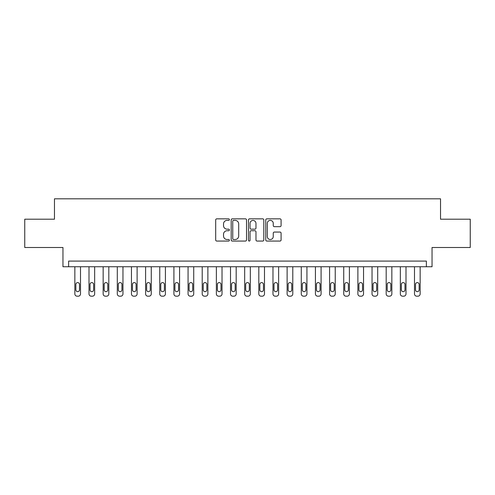 <?xml version="1.0" encoding="UTF-8"?>
<svg xmlns="http://www.w3.org/2000/svg" width="495" height="495" viewBox="0 0 495 495"><rect width="100%" height="100%" fill="white"/><g stroke="black" fill="none" stroke-linecap="round" stroke-linejoin="round"><path stroke-width="0.74" d="M229.389 219.619A0.78 0.78 0 0 0 228.61 218.84L216.804 218.84A1.114 1.114 0 0 0 215.69 219.953L215.69 239.951A1.114 1.114 0 0 0 216.804 241.065L228.61 241.065A0.78 0.78 0 0 0 229.389 240.285A0.78 0.78 0 0 0 228.61 239.506L227.081 239.506A3.558 3.558 0 0 1 223.523 235.954L223.523 234.284A3.558 3.558 0 0 1 227.081 230.732L228.61 230.732A0.78 0.78 0 0 0 229.389 229.952A0.78 0.78 0 0 0 228.61 229.173L227.081 229.173A3.558 3.558 0 0 1 223.523 225.615L223.523 223.95A3.558 3.558 0 0 1 227.081 220.393L228.61 220.393A0.78 0.78 0 0 0 229.389 219.619M279.978 226.673A1.114 1.114 0 0 0 281.086 225.559L281.086 219.953A1.114 1.114 0 0 0 279.978 218.84L266.867 218.84A1.114 1.114 0 0 0 265.753 219.953L265.753 239.951A1.114 1.114 0 0 0 266.867 241.065L279.978 241.065A1.114 1.114 0 0 0 281.086 239.951L281.086 233.176A1.114 1.114 0 0 0 279.978 232.062L274.366 232.062A1.114 1.114 0 0 0 273.252 233.176L273.252 236.536A2.97 2.97 0 0 1 270.282 239.506A2.97 2.97 0 0 1 267.306 236.536L267.306 223.369A2.97 2.97 0 0 1 270.282 220.393A2.97 2.97 0 0 1 273.252 223.369L273.252 225.559A1.114 1.114 0 0 0 274.366 226.673L279.978 226.673M426.381 266.749L432.042 266.749L432.042 247.5L470.25 247.5L470.25 219.198L440.531 219.198L440.531 198.817L54.469 198.817L54.469 219.198L24.75 219.198L24.75 247.5L62.958 247.5L62.958 266.749L426.381 266.749L426.381 261.088L68.619 261.088L68.619 266.749M246.529 219.953A1.114 1.114 0 0 0 245.415 218.84L232.304 218.84A1.114 1.114 0 0 0 231.19 219.953L231.19 239.951A1.114 1.114 0 0 0 232.304 241.065L245.415 241.065A1.114 1.114 0 0 0 246.529 239.951L246.529 219.953M249.585 218.84L262.697 218.84A1.114 1.114 0 0 1 263.81 219.953L263.81 239.951A1.114 1.114 0 0 1 262.697 241.065L257.084 241.065A1.114 1.114 0 0 1 255.971 239.951L255.971 231.839A1.114 1.114 0 0 0 254.863 230.732L251.138 230.732A1.114 1.114 0 0 0 250.031 231.839L250.031 240.285A0.78 0.78 0 0 1 249.251 241.065A0.78 0.78 0 0 1 248.471 240.285L248.471 219.953A1.114 1.114 0 0 1 249.585 218.84M233.529 220.393A0.78 0.78 0 0 0 232.749 221.172L232.749 238.732A0.78 0.78 0 0 0 233.529 239.506L235.137 239.506A3.558 3.558 0 0 0 238.695 235.954L238.695 223.95A3.558 3.558 0 0 0 235.137 220.393L233.529 220.393M255.971 223.424A2.97 2.97 0 0 0 253.001 220.448A2.97 2.97 0 0 0 250.031 223.424L250.031 228.065A1.114 1.114 0 0 0 251.138 229.173L254.863 229.173A1.114 1.114 0 0 0 255.971 228.065L255.971 223.424M80.506 266.749L80.506 293.919A2.265 2.265 0 0 1 78.241 296.183L77.115 296.183A2.265 2.265 0 0 1 74.85 293.919L74.85 266.749M79.491 289.841L79.491 284.408A1.813 1.813 0 0 0 77.678 282.596A1.813 1.813 0 0 0 75.865 284.408L75.865 289.841A1.813 1.813 0 0 0 77.678 291.654A1.813 1.813 0 0 0 79.491 289.841M94.663 266.749L94.663 293.919A2.265 2.265 0 0 1 92.398 296.183L91.266 296.183A2.265 2.265 0 0 1 89.001 293.919L89.001 266.749M93.642 289.841L93.642 284.408A1.813 1.813 0 0 0 91.829 282.596A1.813 1.813 0 0 0 90.016 284.408L90.016 289.841A1.813 1.813 0 0 0 91.829 291.654A1.813 1.813 0 0 0 93.642 289.841M108.813 266.749L108.813 293.919A2.265 2.265 0 0 1 106.549 296.183L105.416 296.183A2.265 2.265 0 0 1 103.152 293.919L103.152 266.749M107.792 289.841L107.792 284.408A1.813 1.813 0 0 0 105.98 282.596A1.813 1.813 0 0 0 104.173 284.408L104.173 289.841A1.813 1.813 0 0 0 105.98 291.654A1.813 1.813 0 0 0 107.792 289.841M122.964 266.749L122.964 293.919A2.265 2.265 0 0 1 120.7 296.183L119.567 296.183A2.265 2.265 0 0 1 117.303 293.919L117.303 266.749M121.943 289.841L121.943 284.408A1.813 1.813 0 0 0 120.136 282.596A1.813 1.813 0 0 0 118.324 284.408L118.324 289.841A1.813 1.813 0 0 0 120.136 291.654A1.813 1.813 0 0 0 121.943 289.841M137.115 266.749L137.115 293.919A2.265 2.265 0 0 1 134.85 296.183L133.718 296.183A2.265 2.265 0 0 1 131.453 293.919L131.453 266.749M136.094 289.841L136.094 284.408A1.813 1.813 0 0 0 134.287 282.596A1.813 1.813 0 0 0 132.474 284.408L132.474 289.841A1.813 1.813 0 0 0 134.287 291.654A1.813 1.813 0 0 0 136.094 289.841M151.266 266.749L151.266 293.919A2.265 2.265 0 0 1 149.001 296.183L147.869 296.183A2.265 2.265 0 0 1 145.604 293.919L145.604 266.749M150.251 289.841L150.251 284.408A1.813 1.813 0 0 0 148.438 282.596A1.813 1.813 0 0 0 146.625 284.408L146.625 289.841A1.813 1.813 0 0 0 148.438 291.654A1.813 1.813 0 0 0 150.251 289.841M165.417 266.749L165.417 293.919A2.265 2.265 0 0 1 163.152 296.183L162.026 296.183A2.265 2.265 0 0 1 159.761 293.919L159.761 266.749M164.402 289.841L164.402 284.408A1.813 1.813 0 0 0 162.589 282.596A1.813 1.813 0 0 0 160.776 284.408L160.776 289.841A1.813 1.813 0 0 0 162.589 291.654A1.813 1.813 0 0 0 164.402 289.841M179.574 266.749L179.574 293.919A2.265 2.265 0 0 1 177.309 296.183L176.177 296.183A2.265 2.265 0 0 1 173.912 293.919L173.912 266.749M178.553 289.841L178.553 284.408A1.813 1.813 0 0 0 176.74 282.596A1.813 1.813 0 0 0 174.927 284.408L174.927 289.841A1.813 1.813 0 0 0 176.74 291.654A1.813 1.813 0 0 0 178.553 289.841M193.724 266.749L193.724 293.919A2.265 2.265 0 0 1 191.46 296.183L190.328 296.183A2.265 2.265 0 0 1 188.063 293.919L188.063 266.749M192.704 289.841L192.704 284.408A1.813 1.813 0 0 0 190.891 282.596A1.813 1.813 0 0 0 189.084 284.408L189.084 289.841A1.813 1.813 0 0 0 190.891 291.654A1.813 1.813 0 0 0 192.704 289.841M207.875 266.749L207.875 293.919A2.265 2.265 0 0 1 205.611 296.183L204.478 296.183A2.265 2.265 0 0 1 202.214 293.919L202.214 266.749M206.854 289.841L206.854 284.408A1.813 1.813 0 0 0 205.048 282.596A1.813 1.813 0 0 0 203.235 284.408L203.235 289.841A1.813 1.813 0 0 0 205.048 291.654A1.813 1.813 0 0 0 206.854 289.841M222.026 266.749L222.026 293.919A2.265 2.265 0 0 1 219.761 296.183L218.629 296.183A2.265 2.265 0 0 1 216.365 293.919L216.365 266.749M221.005 289.841L221.005 284.408A1.813 1.813 0 0 0 219.198 282.596A1.813 1.813 0 0 0 217.385 284.408L217.385 289.841A1.813 1.813 0 0 0 219.198 291.654A1.813 1.813 0 0 0 221.005 289.841M236.177 266.749L236.177 293.919A2.265 2.265 0 0 1 233.912 296.183L232.78 296.183A2.265 2.265 0 0 1 230.515 293.919L230.515 266.749M235.162 289.841L235.162 284.408A1.813 1.813 0 0 0 233.349 282.596A1.813 1.813 0 0 0 231.536 284.408L231.536 289.841A1.813 1.813 0 0 0 233.349 291.654A1.813 1.813 0 0 0 235.162 289.841M250.328 266.749L250.328 293.919A2.265 2.265 0 0 1 248.063 296.183L246.937 296.183A2.265 2.265 0 0 1 244.672 293.919L244.672 266.749M249.313 289.841L249.313 284.408A1.813 1.813 0 0 0 247.5 282.596A1.813 1.813 0 0 0 245.687 284.408L245.687 289.841A1.813 1.813 0 0 0 247.5 291.654A1.813 1.813 0 0 0 249.313 289.841M264.485 266.749L264.485 293.919A2.265 2.265 0 0 1 262.22 296.183L261.088 296.183A2.265 2.265 0 0 1 258.823 293.919L258.823 266.749M263.464 289.841L263.464 284.408A1.813 1.813 0 0 0 261.651 282.596A1.813 1.813 0 0 0 259.838 284.408L259.838 289.841A1.813 1.813 0 0 0 261.651 291.654A1.813 1.813 0 0 0 263.464 289.841M278.635 266.749L278.635 293.919A2.265 2.265 0 0 1 276.371 296.183L275.239 296.183A2.265 2.265 0 0 1 272.974 293.919L272.974 266.749M277.615 289.841L277.615 284.408A1.813 1.813 0 0 0 275.802 282.596A1.813 1.813 0 0 0 273.995 284.408L273.995 289.841A1.813 1.813 0 0 0 275.802 291.654A1.813 1.813 0 0 0 277.615 289.841M292.786 266.749L292.786 293.919A2.265 2.265 0 0 1 290.522 296.183L289.389 296.183A2.265 2.265 0 0 1 287.125 293.919L287.125 266.749M291.765 289.841L291.765 284.408A1.813 1.813 0 0 0 289.952 282.596A1.813 1.813 0 0 0 288.146 284.408L288.146 289.841A1.813 1.813 0 0 0 289.952 291.654A1.813 1.813 0 0 0 291.765 289.841M306.937 266.749L306.937 293.919A2.265 2.265 0 0 1 304.673 296.183L303.54 296.183A2.265 2.265 0 0 1 301.276 293.919L301.276 266.749M305.916 289.841L305.916 284.408A1.813 1.813 0 0 0 304.109 282.596A1.813 1.813 0 0 0 302.297 284.408L302.297 289.841A1.813 1.813 0 0 0 304.109 291.654A1.813 1.813 0 0 0 305.916 289.841M321.088 266.749L321.088 293.919A2.265 2.265 0 0 1 318.823 296.183L317.691 296.183A2.265 2.265 0 0 1 315.426 293.919L315.426 266.749M320.073 289.841L320.073 284.408A1.813 1.813 0 0 0 318.26 282.596A1.813 1.813 0 0 0 316.447 284.408L316.447 289.841A1.813 1.813 0 0 0 318.26 291.654A1.813 1.813 0 0 0 320.073 289.841M335.239 266.749L335.239 293.919A2.265 2.265 0 0 1 332.974 296.183L331.848 296.183A2.265 2.265 0 0 1 329.583 293.919L329.583 266.749M334.224 289.841L334.224 284.408A1.813 1.813 0 0 0 332.411 282.596A1.813 1.813 0 0 0 330.598 284.408L330.598 289.841A1.813 1.813 0 0 0 332.411 291.654A1.813 1.813 0 0 0 334.224 289.841M349.396 266.749L349.396 293.919A2.265 2.265 0 0 1 347.131 296.183L345.999 296.183A2.265 2.265 0 0 1 343.734 293.919L343.734 266.749M348.375 289.841L348.375 284.408A1.813 1.813 0 0 0 346.562 282.596A1.813 1.813 0 0 0 344.749 284.408L344.749 289.841A1.813 1.813 0 0 0 346.562 291.654A1.813 1.813 0 0 0 348.375 289.841M363.547 266.749L363.547 293.919A2.265 2.265 0 0 1 361.282 296.183L360.15 296.183A2.265 2.265 0 0 1 357.885 293.919L357.885 266.749M362.526 289.841L362.526 284.408A1.813 1.813 0 0 0 360.713 282.596A1.813 1.813 0 0 0 358.906 284.408L358.906 289.841A1.813 1.813 0 0 0 360.713 291.654A1.813 1.813 0 0 0 362.526 289.841M377.697 266.749L377.697 293.919A2.265 2.265 0 0 1 375.433 296.183L374.3 296.183A2.265 2.265 0 0 1 372.036 293.919L372.036 266.749M376.676 289.841L376.676 284.408A1.813 1.813 0 0 0 374.864 282.596A1.813 1.813 0 0 0 373.057 284.408L373.057 289.841A1.813 1.813 0 0 0 374.864 291.654A1.813 1.813 0 0 0 376.676 289.841M391.848 266.749L391.848 293.919A2.265 2.265 0 0 1 389.584 296.183L388.451 296.183A2.265 2.265 0 0 1 386.187 293.919L386.187 266.749M390.827 289.841L390.827 284.408A1.813 1.813 0 0 0 389.021 282.596A1.813 1.813 0 0 0 387.208 284.408L387.208 289.841A1.813 1.813 0 0 0 389.021 291.654A1.813 1.813 0 0 0 390.827 289.841M405.999 266.749L405.999 293.919A2.265 2.265 0 0 1 403.734 296.183L402.602 296.183A2.265 2.265 0 0 1 400.337 293.919L400.337 266.749M404.984 289.841L404.984 284.408A1.813 1.813 0 0 0 403.171 282.596A1.813 1.813 0 0 0 401.358 284.408L401.358 289.841A1.813 1.813 0 0 0 403.171 291.654A1.813 1.813 0 0 0 404.984 289.841M420.15 266.749L420.15 293.919A2.265 2.265 0 0 1 417.885 296.183L416.759 296.183A2.265 2.265 0 0 1 414.494 293.919L414.494 266.749M419.135 289.841L419.135 284.408A1.813 1.813 0 0 0 417.322 282.596A1.813 1.813 0 0 0 415.509 284.408L415.509 289.841A1.813 1.813 0 0 0 417.322 291.654A1.813 1.813 0 0 0 419.135 289.841"/></g></svg>
